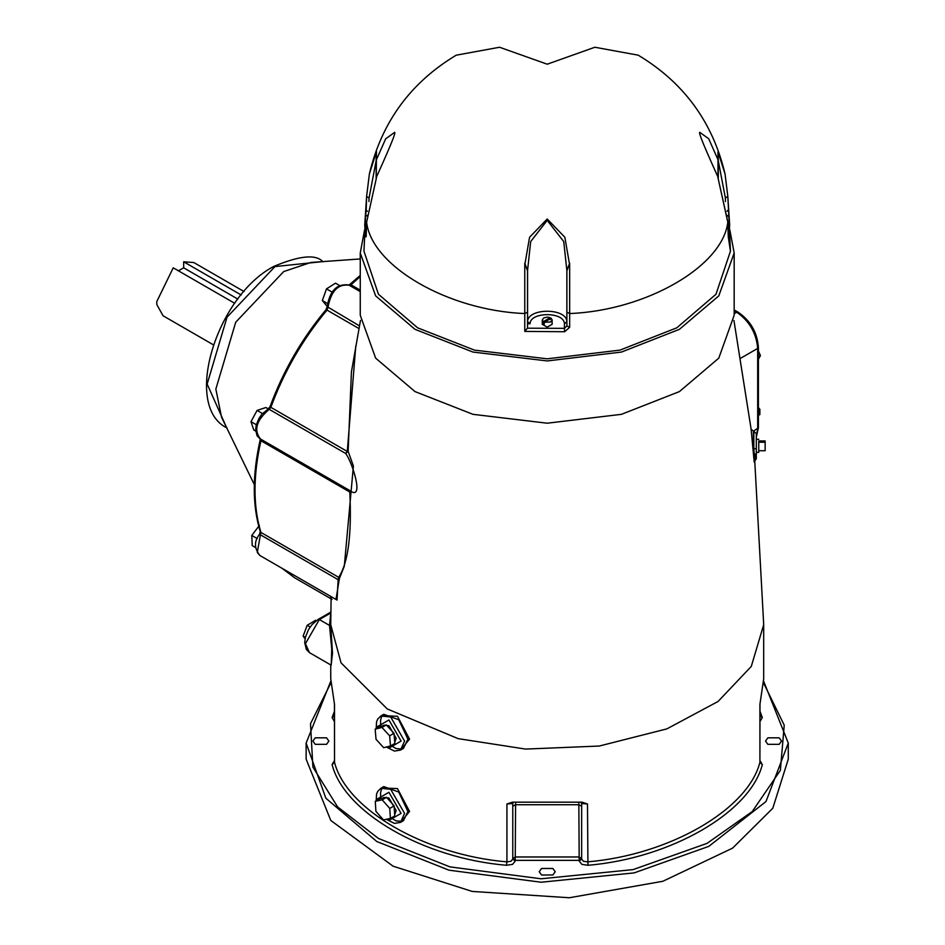 <?xml version="1.0" encoding="UTF-8"?>
<svg xmlns="http://www.w3.org/2000/svg" width="945" height="945" viewBox="0 0 945 945"><rect width="100%" height="100%" fill="white"/><g stroke="black" fill="none" stroke-linecap="round" stroke-linejoin="round"><path stroke-width="1.42" d="M727.792 221.827L717.94 177.589L727.804 222.229L728.878 236.923L729.682 225.064L727.804 196.324L725.051 173.963C712.778 122.177 683.849 82.581 638.229 55.188L594.854 47.25L547.214 64.201L499.562 47.25L456.199 55.188C410.579 82.581 381.638 122.177 369.377 173.963L366.613 196.324L364.735 225.064L365.55 236.923L366.613 222.229L376.488 177.589L366.613 222.229C371.728 266.325 448.402 310.586 524.77 313.539L524.77 331.411L527.534 328.01L527.534 270.825L524.77 263.194L527.57 270.435L530.677 241.577L547.214 220.339L563.74 241.577L566.858 270.435L569.658 263.194L566.894 270.825L566.894 325.966L569.658 327.324L569.658 263.194M366.211 209.873L366.601 196.465L369.377 173.963L376.488 151.672L376.145 160.331L385.69 138.773L394.691 132.347M376.264 177.719L376.441 151.861M569.339 263.218L564.85 237.266L547.214 219.004L529.566 237.266L525.089 263.218M718.082 177.282C698.26 133.469 699.406 133.245 699.725 132.3L708.726 138.773L718.283 160.331L717.976 151.861L717.976 177.4M717.976 151.861L725.051 173.963L727.827 196.465L725.37 197.966L725.476 201.533M544.249 322.233L550.687 321.973L552.128 319.965L551.148 318.252L544.249 322.233L544.249 324.159L543.28 323.592L543.28 321.666L550.167 317.697L550.167 319.623M544.249 323.036L543.28 323.592M543.28 321.666L542.288 319.965L543.729 317.957L547.214 317.118L550.167 317.697M552.128 319.965L552.128 324.3L547.214 327.135L542.288 324.3L542.288 319.965M718.283 178.026L718.283 160.331M728.252 236.628L728.229 235.588L728.878 236.923M727.024 211.29L728.205 209.873M726.422 214.94L728.878 216.771L727.827 196.465M566.858 270.435L566.858 321.962L564.413 323.804L566.858 321.643C566.634 307.786 527.783 307.786 527.57 321.643L530.015 323.804L527.534 323.651L527.534 270.825M527.57 321.643L527.57 270.435M524.77 331.411L564.661 331.73L569.658 327.324M564.661 331.73L564.437 328.352L566.894 325.966M566.894 321.643L566.894 270.825M728.241 236.534L730.45 251.216L715.991 294.238L676.797 327.82L620.003 350.111L547.214 358.816L474.425 350.111L417.619 327.82L378.437 294.238L363.967 251.216L365.573 216.547L367.995 214.94M376.145 178.026L376.145 160.331M365.55 236.923L366.199 235.577L366.176 236.64M365.573 216.547L366.199 210.014L367.392 211.29M729.823 229.871L734.17 253L718.791 295.879L679.408 329.332L621.467 352.06L547.214 360.943L472.961 352.06L415.009 329.332L375.637 295.879L360.258 253L364.593 229.871M234.726 303.31L173.23 267.813L156.716 301.715L156.87 304.656L163.083 315.784L213.31 344.783M178.451 270.825L183.673 267.813L237.857 299.092M183.673 267.813L183.673 261.789L241.14 294.958M244.046 291.532L193.82 262.545L183.673 261.789M360.258 258.942L310.929 262.45L283.689 271.581L235.718 322.221L215.85 389.08L221.555 417.241L254.323 484.608M259.391 525.42L251.795 535.449L252.232 545.619L255.658 547.604M257.3 538.638L251.795 535.449M268.392 408.961L265.911 407.519L257.075 410.413L250.992 421.647L253.756 429.987L255.682 431.109M262.486 413.532L257.075 410.413M256.331 424.718L250.992 421.647M339.361 285.39L335.51 283.169L326.486 288.886L322.351 300.557L327.242 306.499M332.026 292.088L326.486 288.886M327.348 303.439L322.351 300.557M355.781 345.941L347.287 451.462L348.15 451.332L351.41 371.964L360.47 320.497M349.296 490.254L349.804 492.05C351.871 534.646 348.15 563.066 338.653 577.3L339.373 578.588L344.299 566.22L353.406 466.015L348.15 451.332L345.657 453.47C352.237 461.821 365.219 502.539 349.296 490.254L350.465 492.18L349.804 492.05L260.926 440.736L260.418 438.952C253.496 430.058 256.426 420.182 269.219 409.339L270.849 407.33C283.984 371.704 302.695 339.279 326.994 310.09L327.915 307.668C330.915 291.178 337.991 283.701 349.154 285.248L350.961 284.788L360.258 276.554M335.995 599.449L339.373 578.588L338.145 579.675L337.034 600.04M400.609 822.327L409.551 811.424L397.479 788.591L381.485 787.929M331.163 665.15L332.51 653.149L330.738 625.507M400.609 750.023L409.551 739.108L397.479 716.286L381.485 715.625M754.76 461.077L763.69 624.338L763.69 678.817L759.91 704.415L759.91 762.32C748.015 809.582 669.343 855.001 587.483 861.864L583.431 861.261L581.647 859.076L581.647 803.545L587.483 803.971L582.002 802.175L512.414 802.175L506.933 803.971L506.933 861.864C425.085 855.001 346.413 809.582 334.518 762.32L334.518 704.415L330.738 678.817L330.738 664.926M759.993 703.907L759.91 762.32L762.32 764.599L759.993 760.63M330.738 596.803L331.069 598.941M758.41 359.289L760.441 355.556L758.41 351.044M758.41 356.726L760.441 355.556M758.41 415.375L759.863 414.536L759.863 409.327L758.41 407.508M758.41 410.165L759.863 409.327M758.764 450.718L765.143 450.718L765.143 440.937L758.764 440.937M758.764 442.236L765.143 442.236M758.764 442.047C758.764 468.342 758.764 432.172 758.764 442.047M756.307 442.047C756.307 468.342 756.307 432.172 756.307 442.047M755.173 454.084C755.209 464.302 754.76 462.613 753.85 449.005C753.189 434.098 753.189 428.865 753.85 433.294L753.85 449.005L756.307 448.473L756.307 433.519L751.121 429.254L754.193 461.774M754.122 461.951L756.307 458.738L756.307 448.473M331.069 598.787L331.376 596.779M305.365 637.426L303.121 636.127L305.081 638.761M316.244 620.664L315.583 620.286L307.196 625.295L303.121 636.127M310.149 627.007L307.196 625.295M375.177 729.162L379.524 726.658L386.34 724.921L393.994 733.308L394.845 743.443L390.498 745.959L383.682 747.696L376.027 739.297L375.177 729.162L381.981 727.426L389.647 735.824L390.498 745.959M386.34 724.921L381.981 727.426M393.994 733.308L389.647 735.824M375.271 801.301L379.618 798.785L386.552 797.332L394.124 805.908L394.75 815.937L390.403 818.441L383.457 819.894L375.897 811.33L375.271 801.301L382.205 799.836L389.765 808.412L390.403 818.441M394.124 805.908L389.765 808.412M386.552 797.332L382.205 799.836M382.063 798.501L383.812 797.497L388.927 797.993L396.156 810.538L394.679 814.744M382.063 726.185L383.812 725.181L388.927 725.689L396.156 738.222L394.75 742.368M318.111 619.436L319.351 619.566L305.424 643.663L309.511 652.676L306.404 649.569L304.703 642.576L305.4 637.296L308.507 629.594L312.074 624.55L318.111 619.436L329.557 612.832L330.844 612.88M331.211 665.15L331.73 648.861L329.521 625.436L319.351 619.566L330.797 612.951L329.521 625.436L330.75 624.432M767.872 737.821L779.176 737.821L781.515 741.081L779.176 744.341L767.872 744.341L765.533 741.081L767.872 737.821M552.86 868.479L555.211 871.739L552.86 874.999L541.556 874.999L539.217 871.739L541.556 868.479L552.86 868.479M326.545 744.341L315.24 744.341L312.901 741.081L315.24 737.821L326.545 737.821L328.895 741.081L326.545 744.341M788.284 743.089L788.284 759.154L772.797 808.235L732.611 848.114L662.87 881.272L569.351 897.75L472.181 891.43L393.12 866.199L330.785 820.461L306.133 759.154L306.133 743.089L325.871 798.23L376.748 841.499L449.005 870.191L541.119 882.228L634.166 872.896L708.833 846.354L765.982 801.549L788.284 743.077L763.643 681.215M270.648 406.385L270.849 407.33L347.287 451.462L345.657 453.47L269.219 409.339L268.002 409.209L262.013 414.064L258.989 418.34L256.237 425.108L255.634 429.774L257.087 435.822L259.922 438.693L349.532 490.396M334.435 760.63L332.097 764.599C344.134 812.393 423.691 858.332 506.485 865.277L512.556 864.368L515.238 861.084L512.769 859.076L512.769 803.545L506.933 803.971M513.206 802.246L512.769 803.545M515.238 861.084L515.592 802.459M581.647 803.545L581.21 802.246M578.836 802.459L579.19 861.084L581.86 864.368L587.944 865.277C670.726 858.332 750.295 812.393 762.32 764.599M734.17 253L734.17 315.264L718.791 358.143L679.408 391.596L621.467 414.323L547.214 423.206L472.961 414.323L415.009 391.596L375.637 358.143L360.258 315.264L360.258 253M524.77 263.194L524.77 313.539L527.534 312.181M728.229 235.588L727.804 222.229C722.701 266.325 646.026 310.586 569.658 313.539L566.894 312.181M718.283 160.709L725.37 197.966M530.015 323.804C530.074 311.602 564.354 311.602 564.413 323.804M564.437 323.804L564.437 328.352L527.511 328.198M366.625 221.827L366.199 235.588M368.952 201.533L369.058 197.966L366.601 196.465M369.058 197.966L376.145 160.709M226.682 427.79L207.156 384.06L227.024 317.201L274.995 266.561L322.623 261.623M289.087 548.679L317.437 565.051M349.733 285.414L350.961 284.788L360.258 290.162M268.002 409.209L270.081 406.551C283.134 371.09 301.75 338.842 325.93 309.806L327.194 306.676L359.454 325.883M326.072 310.385L326.994 310.09L358.946 328.541M260.844 439.366L260.926 440.736C253.036 475.855 253.036 506.425 260.926 532.425L260.241 531.61C252.303 505.445 252.28 474.839 260.194 439.815L260.229 438.74M259.84 534.622L260.418 534.799L260.926 532.425L338.653 577.3L338.145 579.675L260.418 534.799L257.276 552.482L259.922 555.518C254.158 548.348 254.016 541.296 259.485 534.338L260.241 531.61M281.941 568.24L294.722 577.844L282.106 568.335M587.944 865.277L587.483 803.971M763.69 624.728L751.299 666.402L718.082 701.462L666.886 728.878L599.248 746.042L525.55 749.078L458.124 738.636L387.273 708.951L341.039 662.835L330.738 624.728L331.093 599M753.685 431.062L758.41 427.742L758.41 347.406L757.689 348.41L757.689 428.746L756.307 436.566M734.17 309.901L738.045 312.133L736.805 312.252C749.397 321.052 756.354 333.112 757.689 348.41L740.75 358.19M734.17 310.728L736.805 312.252L734.17 313.787M376.783 800.427L376.748 799.328L388.927 792.3L401.093 813.385L388.927 820.414L387.025 819.15M386.292 819.303L394.431 823.39L400.503 822.398L404.578 813.385L390.663 789.288L380.823 788.307L377.716 791.414L376.547 794.202L376.181 800.769M382.477 787.634L383.788 786.594L398.719 792.028L407.897 811.471L403.468 820.685L400.503 822.398M380.717 798.56L380.54 792.843L381.402 789.429L383.788 786.594L380.823 788.307M376.795 728.241L376.748 727.012L388.927 719.984L401.093 741.081L388.927 748.109L387.025 746.845M386.316 747.022L394.431 751.086L400.503 750.082L404.578 741.081L390.663 716.971L380.823 716.003L377.716 719.098L376.547 721.885L376.193 728.583M382.477 715.318L383.788 714.29L398.719 719.724L407.897 739.155L403.468 748.381L400.503 750.082M380.729 726.351L380.54 720.539L381.402 717.125L383.788 714.29L380.823 716.003M763.56 682.975L784.232 725.181L780.369 770.364L752.255 811.531L707.002 843.389L633.091 869.613L541.048 878.791L449.95 866.884L378.484 838.487L337.601 806.912L312.889 767.08L310.503 723.705L330.856 682.975M759.993 721.531L762.32 717.562L759.993 711.325M515.238 860.375L579.19 860.375L581.647 858.367L578.812 856.961L515.604 856.961L512.769 858.367L515.238 860.375M334.435 711.325L332.097 717.562L334.435 721.531M334.518 715.814L332.097 717.562M759.91 715.814L762.32 717.562M512.769 859.076L510.997 861.261L506.933 861.864L506.485 865.277M334.435 703.86L334.518 762.32L332.097 764.599M581.647 806.144L578.812 804.738L515.604 804.738L512.769 806.144M581.647 859.076L579.19 861.084M730.45 251.216L728.855 216.547M376.346 177.282C396.168 133.469 395.01 133.245 394.691 132.3M227.024 427.979C182.586 406.586 216.027 296.529 273.755 266.443C299.695 255.54 316.103 254.004 322.954 261.812M348.882 285.201L360.258 275.408M327.194 306.676C329.746 290.753 336.904 283.512 348.681 284.941L360.258 291.627M259.922 555.518L337.082 600.075M330.738 625.625L330.738 624.728M738.045 312.133C750.46 320.638 757.252 332.392 758.41 347.406M758.41 427.742L756.307 437.24M758.764 452.371L756.307 452.371M758.764 439.283L756.307 439.283M733.946 320.497L751.145 429.361M401.861 821.347L396.097 820.898L391.206 817.98M401.861 749.042L396.097 748.594L391.124 745.593M329.569 612.832L330.856 611.887M309.511 652.676L331.022 665.091M330.774 681.215L306.133 743.089M294.722 577.844L332.002 599.366M334.435 716.345L334.435 703.883"/></g></svg>
